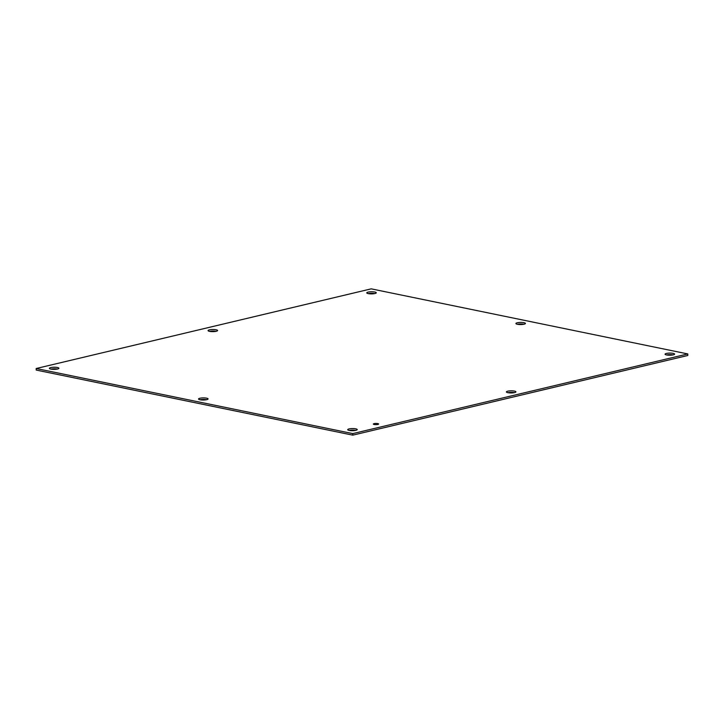 <?xml version="1.0" encoding="UTF-8"?>
<svg xmlns="http://www.w3.org/2000/svg" width="724" height="724" viewBox="0 0 724 724"><rect width="100%" height="100%" fill="white"/><g stroke="black" fill="none" stroke-linecap="round" stroke-linejoin="round"><path stroke-width="1.09" d="M523.986 322.705A4.76 1.059 179.5 0 1 525.443 323.447A4.76 1.059 179.5 0 1 520.683 324.542A4.76 1.059 179.5 0 1 515.913 323.528A4.76 1.059 179.5 0 1 518.809 322.533A4.76 1.059 179.5 0 1 523.986 322.705M523.923 324.234A4.76 1.059 -0.5 0 0 517.443 324.289M206.621 398.182A4.76 1.059 179.5 0 1 208.078 398.924A4.76 1.059 179.5 0 1 203.317 400.019A4.76 1.059 179.5 0 1 198.548 399.005A4.76 1.059 179.5 0 1 201.444 398.01A4.76 1.059 179.5 0 1 206.621 398.182M206.557 399.711A4.76 1.059 -0.5 0 0 200.077 399.766M514.465 391.105A4.76 1.059 179.5 0 1 515.922 391.847A4.76 1.059 179.5 0 1 511.162 392.951A4.76 1.059 179.5 0 1 506.393 391.937A4.76 1.059 179.5 0 1 509.289 390.933A4.76 1.059 179.5 0 1 514.465 391.105M514.402 392.634A4.76 1.059 -0.5 0 0 507.922 392.698M216.141 329.773A4.76 1.059 179.5 0 1 217.598 330.515A4.76 1.059 179.5 0 1 212.838 331.619A4.76 1.059 179.5 0 1 208.069 330.606A4.76 1.059 179.5 0 1 210.965 329.601A4.76 1.059 179.5 0 1 216.141 329.773M216.078 331.302A4.76 1.059 -0.5 0 0 209.598 331.366M377.81 423.603A2.643 0.588 179.5 0 1 378.625 424.02A2.643 0.588 179.5 0 1 375.982 424.626A2.643 0.588 179.5 0 1 373.34 424.065A2.643 0.588 179.5 0 1 374.951 423.513A2.643 0.588 179.5 0 1 377.81 423.603M673.148 353.366A4.76 1.059 179.5 0 1 674.605 354.108A4.76 1.059 179.5 0 1 669.845 355.213A4.76 1.059 179.5 0 1 665.075 354.199A4.76 1.059 179.5 0 1 667.971 353.194A4.76 1.059 179.5 0 1 673.148 353.366M673.085 354.896A4.76 1.059 -0.5 0 0 666.605 354.959M355.783 428.843A4.76 1.059 179.5 0 1 357.24 429.585A4.76 1.059 179.5 0 1 352.479 430.69A4.76 1.059 179.5 0 1 347.71 429.676A4.76 1.059 179.5 0 1 350.606 428.671A4.76 1.059 179.5 0 1 355.783 428.843M355.719 430.373A4.76 1.059 -0.5 0 0 349.239 430.436M374.824 292.034A4.76 1.059 179.5 0 1 376.281 292.786A4.76 1.059 179.5 0 1 371.521 293.881A4.76 1.059 179.5 0 1 366.751 292.867A4.76 1.059 179.5 0 1 369.647 291.872A4.76 1.059 179.5 0 1 374.824 292.034M374.761 293.564A4.76 1.059 -0.5 0 0 368.281 293.627M57.458 367.511A4.76 1.059 179.5 0 1 58.915 368.254A4.76 1.059 179.5 0 1 54.155 369.358A4.76 1.059 179.5 0 1 49.386 368.344A4.76 1.059 179.5 0 1 52.282 367.339A4.76 1.059 179.5 0 1 57.458 367.511M57.395 369.041A4.76 1.059 -0.5 0 0 50.915 369.104M352.787 433.604L36.2 368.516L371.195 288.849L687.791 353.936L352.787 433.604L352.805 435.151L687.8 355.484L687.791 353.936M352.805 435.151L36.209 370.064L36.2 368.516"/></g></svg>
